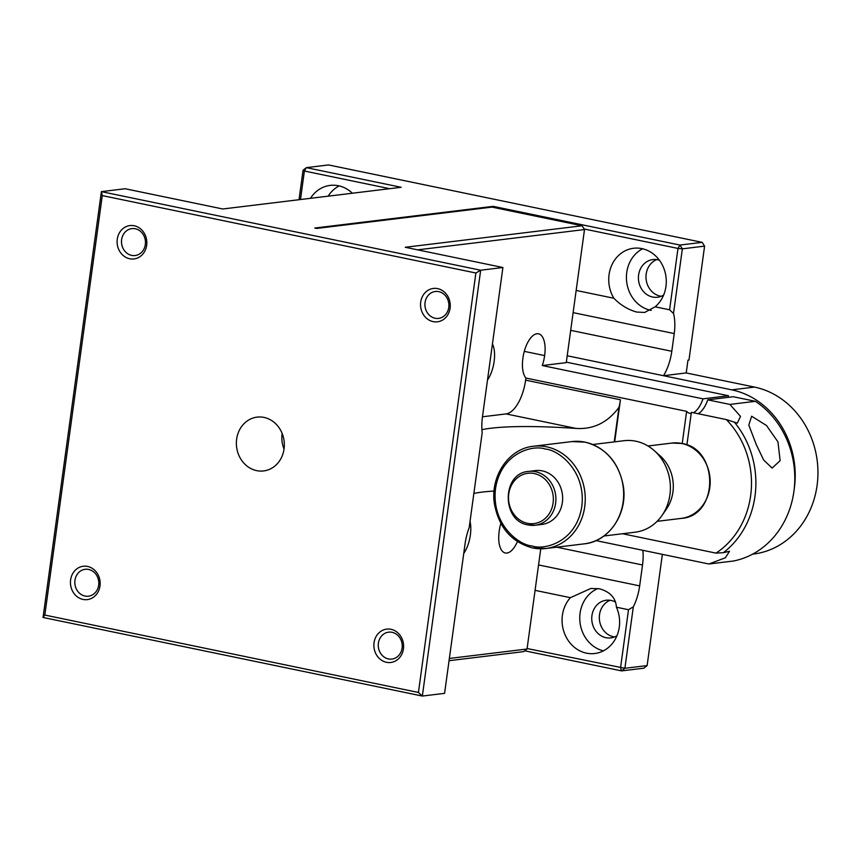<?xml version="1.0" encoding="UTF-8"?>
<svg xmlns="http://www.w3.org/2000/svg" width="861" height="861" viewBox="0 0 861 861"><rect width="100%" height="100%" fill="white"/><g stroke="black" fill="none" stroke-linecap="round" stroke-linejoin="round"><path stroke-width="1.29" d="M534.337 473.561A25.346 22.375 83.1 0 1 553.096 503.039A25.346 22.375 83.1 0 1 527.524 523.327A25.346 22.375 83.1 0 1 508.765 493.859A25.346 22.375 83.1 0 1 534.337 473.561M603.927 535.994L635.192 532.195A46.085 40.693 -96.9 0 0 662.055 515.405A46.085 40.693 -96.9 0 0 654.177 450.551A46.085 40.693 -96.9 0 0 635.827 441.198A46.085 40.693 -96.9 0 0 624.064 440.703L592.798 444.502M528.654 471.419C501.715 472.872 501.371 521.271 528.127 524.93L535.198 525.232L541.946 524.414A27.111 23.936 -96.9 0 0 562.653 498.53A27.111 23.936 -96.9 0 0 542.322 470.892A27.111 23.936 -96.9 0 0 535.402 470.59L528.654 471.419A27.111 23.936 83.1 0 1 535.574 471.71A27.111 23.936 83.1 0 1 555.905 499.348A27.111 23.936 83.1 0 1 535.198 525.232A27.111 23.936 83.1 0 1 528.277 524.941M662.055 515.405L666.436 509.066A37.949 33.514 -96.9 0 0 659.946 455.663L654.177 450.551M386.471 662.303A16.811 14.841 -96.9 0 0 403.432 648.85A16.811 14.841 -96.9 0 0 390.991 629.294A16.811 14.841 -96.9 0 0 374.04 642.758A16.811 14.841 -96.9 0 0 386.471 662.303M388.429 658.923A13.55 11.968 -96.9 0 0 391.884 659.074A13.55 11.968 -96.9 0 0 402.238 646.127A13.55 11.968 -96.9 0 0 392.078 632.308A13.55 11.968 -96.9 0 0 388.612 632.157A13.55 11.968 -96.9 0 0 378.259 645.104A13.55 11.968 -96.9 0 0 388.429 658.923M83.033 599.428A16.811 14.841 -96.9 0 0 99.994 585.975A16.811 14.841 -96.9 0 0 87.553 566.43A16.811 14.841 -96.9 0 0 70.602 579.883A16.811 14.841 -96.9 0 0 83.033 599.428M84.991 596.049A13.55 11.968 -96.9 0 0 88.446 596.199A13.55 11.968 -96.9 0 0 98.8 583.252A13.55 11.968 -96.9 0 0 88.64 569.444A13.55 11.968 -96.9 0 0 85.174 569.293A13.55 11.968 -96.9 0 0 74.821 582.23A13.55 11.968 -96.9 0 0 84.991 596.049M129.699 258.763A16.811 14.841 -96.9 0 0 146.661 245.31A16.811 14.841 -96.9 0 0 134.219 225.754A16.811 14.841 -96.9 0 0 117.268 239.218A16.811 14.841 -96.9 0 0 129.699 258.763M131.658 255.383A13.55 11.968 -96.9 0 0 135.112 255.534A13.55 11.968 -96.9 0 0 145.466 242.587A13.55 11.968 -96.9 0 0 135.306 228.768A13.55 11.968 -96.9 0 0 131.841 228.617A13.55 11.968 -96.9 0 0 121.487 241.564A13.55 11.968 -96.9 0 0 131.658 255.383M433.137 321.627A16.811 14.841 -96.9 0 0 450.099 308.173A16.811 14.841 -96.9 0 0 437.657 288.629A16.811 14.841 -96.9 0 0 420.706 302.082A16.811 14.841 -96.9 0 0 433.137 321.627M435.096 318.247A13.55 11.968 -96.9 0 0 438.55 318.398A13.55 11.968 -96.9 0 0 448.904 305.451A13.55 11.968 -96.9 0 0 438.733 291.642A13.55 11.968 -96.9 0 0 435.279 291.492A13.55 11.968 -96.9 0 0 424.925 304.439A13.55 11.968 -96.9 0 0 435.096 318.247M256.707 470.644A27.111 23.936 -96.9 0 0 263.617 470.935A27.111 23.936 -96.9 0 0 284.334 445.051A27.111 23.936 -96.9 0 0 263.993 417.413A27.111 23.936 -96.9 0 0 257.073 417.122A27.111 23.936 -96.9 0 0 236.366 443.006A27.111 23.936 -96.9 0 0 256.707 470.644M500.585 524.36L501.479 524.553M500.854 523.434A23.312 10.493 101.7 0 0 499.24 530.957A23.312 10.493 101.7 0 0 499.208 531.215A23.312 10.493 101.7 0 0 499.165 531.485A23.312 10.493 101.7 0 0 505.299 552.988A23.312 10.493 101.7 0 0 517.407 541.591M622.471 533.734L715.975 553.117L723.305 552.708L729.504 551.288L725.382 557.767L708.894 563.998L733.507 561.006A86.746 76.597 83.1 0 0 794.111 489.801A86.746 76.597 -96.9 0 0 755.388 401.312L729.88 404.422L740.525 416.401L737.264 423.149L734.358 422.159A86.746 76.597 83.1 0 1 723.305 552.708M595.984 540.6L708.894 563.998M463.735 553.515A23.312 10.493 101.7 0 0 470.364 534.993A23.312 10.493 101.7 0 0 470.041 521.379M524.284 351.363L544.626 355.582A23.312 10.493 101.7 0 0 544.669 355.313A23.312 10.493 101.7 0 0 538.534 333.81A23.312 10.493 101.7 0 0 522.939 357.961A23.312 10.493 101.7 0 0 522.896 358.219A23.312 10.493 101.7 0 0 522.864 358.488A23.312 10.493 101.7 0 0 525.899 378.044L686.626 411.343L682.213 443.555M544.626 355.582A23.312 10.493 -78.3 0 1 544.593 355.851A23.312 10.493 -78.3 0 1 542.279 365.548L703.006 398.847A23.312 10.493 -78.3 0 1 693.342 412.742M691.222 413.366A23.312 10.493 -78.3 0 1 689.726 413.302A23.312 10.493 -78.3 0 1 686.626 411.343M487.509 379.981A23.312 10.493 101.7 0 0 494.139 361.459A23.312 10.493 101.7 0 0 492.438 343.948M616.433 607.209C615.766 597.921 610.094 591.776 599.407 588.773L590.872 588.45L570.412 597.674A32.524 28.725 -96.9 0 0 563.514 630.467A32.524 28.725 -96.9 0 0 586.47 653.165A32.524 28.725 -96.9 0 0 594.768 653.51A32.524 28.725 -96.9 0 0 616.433 607.209L628.508 609.717L620.533 667.878L621.61 670.891L643.845 668.19L647.128 665.585L624.892 668.287L633.319 606.822A32.524 14.637 101.7 0 0 639.658 585.878L642.521 564.977A32.524 14.637 101.7 0 0 642.823 550.308M610.094 600.268A18.974 16.757 -96.9 0 0 599.417 619.608A18.974 16.757 -96.9 0 0 613.559 636.785A18.974 16.757 -96.9 0 0 614.55 636.957M616.971 635.73A18.974 16.757 83.1 0 1 610.826 637.904A18.974 16.757 83.1 0 1 605.983 637.7A18.974 16.757 83.1 0 1 591.744 618.359A18.974 16.757 83.1 0 1 606.241 600.235A18.974 16.757 83.1 0 1 611.084 600.44A18.974 16.757 83.1 0 1 615.626 602.151M352.353 193.23A32.524 28.725 -96.9 0 0 338.448 185.75A32.524 28.725 -96.9 0 0 330.15 185.395A32.524 28.725 -96.9 0 0 310.466 198.321M655.146 306.807A32.524 28.725 -96.9 0 0 665.37 273.357A32.524 28.725 -96.9 0 0 641.886 248.614A32.524 28.725 -96.9 0 0 633.588 248.259A32.524 28.725 -96.9 0 0 613.861 298.25C620.512 305.052 628.121 309.659 636.688 312.059L644.674 312.446L655.146 306.807L669.589 309.799L673.496 313.501A32.524 14.637 -78.3 0 1 674.228 333.573L573.114 312.629M642.618 248.775A32.524 28.725 -96.9 0 0 626.733 282.29A32.524 28.725 -96.9 0 0 650.819 310.337A32.524 28.725 -96.9 0 0 651.207 310.412M656.76 259.602A18.974 16.757 -96.9 0 0 646.084 278.942A18.974 16.757 -96.9 0 0 660.226 296.109A18.974 16.757 -96.9 0 0 661.216 296.281M663.637 295.054A18.974 16.757 83.1 0 1 657.492 297.239A18.974 16.757 83.1 0 1 652.649 297.034A18.974 16.757 83.1 0 1 638.41 277.683A18.974 16.757 83.1 0 1 652.907 259.57A18.974 16.757 83.1 0 1 657.75 259.774A18.974 16.757 83.1 0 1 659.397 260.205M756.259 444.556L748.812 425.086L751.642 416.229L766.516 425.517L777.978 441.919L780.12 460.678L772.113 468.083L763.664 460.032L756.259 444.556M418.424 692.459L44.815 615.055L102.276 195.598L475.885 273.012L418.424 692.459L422.342 696.054L43.05 617.466L101.383 191.637L102.276 195.598M44.815 615.055L43.05 617.466M502.91 267.513L480.675 270.225L101.383 191.637L125.136 188.742L222.795 208.986L401.161 187.289L306.344 167.647L328.568 164.946L702.178 242.35L679.942 245.051L493.149 206.349L314.782 228.036L316.676 228.434L492.008 207.114L582.09 225.776L405.24 247.279L502.91 267.513L482.494 416.563A35.785 16.101 -78.3 0 0 482.182 432.76L469.18 527.632A35.785 16.101 -78.3 0 0 464.994 544.313L444.577 693.353L422.342 696.054L480.675 270.225L475.885 273.012M282.139 433.46A27.111 23.936 -96.9 0 0 284.033 449.076M402.076 643.737A13.55 11.968 -96.9 0 0 402.173 644.598M98.638 580.874A13.55 11.968 -96.9 0 0 98.735 581.735M145.305 240.197A13.55 11.968 -96.9 0 0 145.401 241.058M448.742 303.072A13.55 11.968 -96.9 0 0 448.839 303.933M524.758 650.819L621.61 670.891L624.892 668.287L527.104 648.527M449.055 660.699L523.757 651.616L527.04 649.011L449.356 658.45M702.178 242.35L704.589 246.138L688.983 360.049L687.971 360.167L686.217 372.942L754.494 387.084A84.572 74.681 83.1 0 1 817.95 473.313A84.572 74.681 83.1 0 1 753.332 554.086L752.557 554.183M481.912 429.682A195.178 26.153 -172.2 0 1 576.052 428.423C593.444 429.553 607.748 422.525 618.984 407.328L614.248 441.887M494.063 491.05A195.178 26.153 7.8 0 0 473.873 493.407M389.656 188.688L304.385 171.027L306.344 167.647L303.061 170.252L299.025 199.709M582.09 225.776L584.501 229.553L417.639 249.851M493.149 206.349L492.632 207.243M704.589 246.138L682.353 248.84L679.942 245.051L677.994 248.431L584.135 228.983M540.762 548.801L527.04 649.011M584.501 229.553L566.269 362.632L542.279 365.548M525.899 378.044L525.608 380.142A32.524 14.637 -78.3 0 1 506.074 413.915L482.461 416.789M662.367 554.355L647.128 665.585M535.079 590.355L570.412 597.674M633.319 606.822L628.508 609.717M754.494 387.084L731.753 389.85A84.572 74.681 83.1 0 1 794.111 489.801M731.753 389.85L663.487 375.708L686.217 372.942M614.679 441.844L620.437 399.784A32.524 14.637 -78.3 0 1 618.984 407.328M303.061 170.252L304.385 171.027L300.478 199.537M576.16 290.437L613.861 298.25M669.589 309.799L677.994 248.431L682.353 248.84L673.496 313.501M567.205 355.765L663.487 375.708A32.524 14.637 101.7 0 0 671.795 351.288L674.228 333.573M566.334 362.147L728.514 395.748L703.006 398.847M597.964 588.515A32.524 28.725 -96.9 0 0 579.894 621.308A32.524 28.725 -96.9 0 0 603.421 650.851M728.298 397.33L728.514 395.748M755.388 401.312L733.249 396.727L707.753 399.838L729.88 404.422M686.884 445.019L691.372 412.333L726.297 419.565A83.495 73.723 83.1 0 1 715.975 553.117M339.18 185.911A32.524 28.725 -96.9 0 0 328.149 196.168M734.358 422.159L726.297 419.565M698.088 413.721A23.312 10.493 101.7 0 0 707.753 399.838M585.017 442.145A51.509 45.482 83.1 0 1 623.655 494.655A51.509 45.482 83.1 0 1 584.307 543.84C608.975 541.58 627.809 513.769 623.364 486.304C618.919 462.561 606.187 447.838 585.157 442.145L571.865 441.585A51.509 45.482 83.1 0 1 585.017 442.145M672.032 443.06L681.869 443.48C719.29 448.742 718.838 516.234 681.202 518.408A37.949 33.514 -96.9 0 0 710.196 482.16A37.949 33.514 -96.9 0 0 681.718 443.469A37.949 33.514 -96.9 0 0 672.032 443.06L647.956 445.987M571.865 441.585L533.465 446.256A51.509 45.482 83.1 0 1 546.606 446.816A51.509 45.482 83.1 0 1 585.254 499.326A51.509 45.482 83.1 0 1 545.906 548.511A51.509 45.482 83.1 0 1 532.755 547.951M545.304 449.065C558.197 449.733 586.137 470.472 581.821 506.44C576.321 542.172 544.389 550.502 532.033 545.939C519.151 545.271 491.2 524.543 495.527 488.564C501.027 452.832 532.959 444.502 545.304 449.065M538.555 564.934L639.658 585.878M525.608 380.142L620.437 399.784M576.052 428.423L506.074 413.915M642.521 564.977L556.712 547.198M570.692 330.344L671.795 351.288M584.307 543.84L545.906 548.511L532.604 547.94C511.585 542.247 498.853 527.535 494.408 503.793C489.963 476.327 508.797 448.506 533.465 446.256M681.202 518.408L657.115 521.335"/></g></svg>
